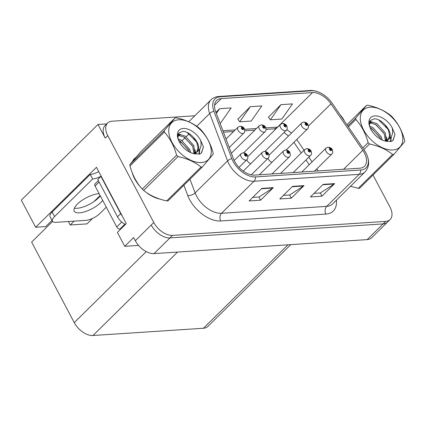 <?xml version="1.0" encoding="UTF-8"?>
<svg xmlns="http://www.w3.org/2000/svg" width="426" height="426" viewBox="0 0 426 426"><rect width="100%" height="100%" fill="white"/><g stroke="black" fill="none" stroke-linecap="round" stroke-linejoin="round"><path stroke-width="0.64" d="M267.97 158.392A4.425 2.609 45.4 0 0 268.247 158.999A4.425 2.609 45.4 0 0 272.033 162.274M246.739 159.787A4.425 2.609 45.4 0 0 247.016 160.394A4.425 2.609 45.4 0 0 250.802 163.669M106.745 123.897L98.007 124.472L21.3 200.14L35.656 227.255L96.452 167.285L126.272 223.607L117.358 232.399L124.727 246.319L133.642 237.527L135.324 240.711A16.598 9.782 45.4 0 0 154.052 253.603L367.201 239.604A16.598 9.782 45.4 0 0 371.632 237.777L387.543 222.074A16.598 9.782 45.4 0 1 383.112 223.906A16.598 9.782 45.4 0 0 387.543 222.074L390.094 219.566A16.598 9.782 45.4 0 0 389.928 206.988L373 175.017M138.556 245.408L124.727 246.319M194.836 115.766L112.049 121.202A16.598 9.782 45.4 0 0 107.618 123.034A16.598 9.782 45.4 0 0 107.778 135.606L153.786 222.5A16.598 9.782 45.4 0 0 172.509 235.392L169.963 237.905L383.112 223.906L169.963 237.905A16.598 9.782 45.4 0 1 151.241 225.013A16.598 9.782 45.4 0 0 169.963 237.905L154.052 253.603M98.007 124.472L105.233 138.12A16.598 9.782 45.4 0 1 105.073 125.548L107.618 123.034M290.777 244.625L207.861 326.422A16.598 9.782 -134.6 0 1 203.426 328.254L92.98 335.507A16.598 9.782 -134.6 0 1 74.257 322.615L31.625 242.09L52.579 221.419M68.378 221.504L70.221 224.987L87.01 223.884L92.57 218.394M52.009 220.37L45.699 226.595L35.656 227.255M70.221 224.987L74.135 221.126M93.938 201.594L100.105 195.507M135.372 157.87A26.561 15.65 45.4 0 0 134.435 158.68A26.561 15.65 45.4 0 0 132.699 161.028M132.135 172.434A26.561 15.65 45.4 0 0 134.691 178.798A26.561 15.65 45.4 0 0 140.596 187.147M133.684 159.809A26.561 15.65 45.4 0 0 133.285 160.059M364.321 152.838A17.706 10.432 -134.6 0 1 364.491 166.246A17.706 10.432 -134.6 0 1 359.768 168.201L254.61 175.107A17.706 10.432 -134.6 0 1 233.485 158.813L215.599 111.404A17.706 10.432 -134.6 0 1 216.578 100.536A17.706 10.432 -134.6 0 1 221.307 98.582L312.519 92.591A17.706 10.432 -134.6 0 1 330.965 103.827L362.798 150.319A17.706 10.432 -134.6 0 1 364.321 152.838M365.854 152.737A19.921 11.736 45.4 0 0 364.139 149.904L332.307 103.411A19.921 11.736 45.4 0 0 331.62 102.453A19.921 11.736 45.4 0 0 325.081 95.818A19.921 11.736 45.4 0 0 311.555 90.77L220.343 96.761A19.921 11.736 45.4 0 0 213.921 111.191L231.808 158.594A19.921 11.736 45.4 0 0 255.573 176.928L360.726 170.022A19.921 11.736 45.4 0 0 365.854 152.737M261.852 188.393L249.119 200.95L260.621 200.193L273.348 187.637L261.852 188.393M252.714 197.408L259.024 196.993L272.88 188.015A4.425 3.184 -93.8 0 0 273.348 187.637M258.928 197.004L260.621 200.193M323.169 184.362L310.437 196.924L321.934 196.168L334.666 183.611L323.169 184.362M314.026 193.383L320.341 192.967L334.197 183.989A4.425 3.184 -93.8 0 0 334.666 183.611M320.245 192.973L321.934 196.168M292.513 186.375L279.781 198.937L291.277 198.181L304.01 185.624L292.513 186.375M283.37 195.396L289.68 194.98L303.536 186.002A4.425 3.184 -93.8 0 0 304.01 185.624M289.584 194.986L291.277 198.181M350.481 186.29A26.561 15.65 45.4 0 0 351.28 186.466M145.852 192.099A26.561 15.65 45.4 0 0 159.745 199.048M172.509 235.392L385.658 221.392A16.598 9.782 45.4 0 0 390.094 219.566M344.581 121.346L343.92 120.1A16.598 9.782 45.4 0 0 339.927 114.546M280.968 104.658L270.377 119.802L281.874 119.046L292.465 103.901L280.968 104.658L268.444 117.203M220.013 123.109L220.556 123.071L231.148 107.932L219.651 108.683L215.95 112.336M250.312 106.67L239.716 121.815L251.212 121.059L261.809 105.92L250.312 106.67L237.788 119.216M239.716 121.815L237.703 119.104M270.377 119.802L268.364 117.091M219.651 108.683L216.355 113.401M229.22 147.508L243.837 133.082A4.148 2.444 -134.6 0 1 238.049 130.319A4.148 2.444 -134.6 0 1 238.012 127.177L239.95 126.25A2.769 2.034 83.1 0 1 241.872 127.427A1.385 0.815 45.4 0 0 241.558 128.625A1.385 0.815 45.4 0 0 243.118 129.696A1.385 0.815 45.4 0 0 243.475 128.498A1.385 0.815 45.4 0 0 241.957 127.422L242.293 128.104A0.554 0.325 -134.6 0 1 242.905 128.956A0.554 0.325 -134.6 0 1 242.256 128.109L241.872 127.427M241.957 127.422A2.769 1.944 -90.8 0 0 240.328 126.224A2.769 1.944 -90.8 0 0 240.147 126.24M239.018 167.402L246.904 159.622A4.148 2.444 -134.6 0 1 241.116 156.859A4.148 2.444 -134.6 0 1 241.073 153.711L243.017 152.785A2.769 2.034 83.1 0 1 244.939 153.962A1.385 0.815 45.4 0 0 244.625 155.16A1.385 0.815 45.4 0 0 246.185 156.235A1.385 0.815 45.4 0 0 246.542 155.037A1.385 0.815 45.4 0 0 245.019 153.956L245.36 154.643A0.554 0.325 -134.6 0 1 245.972 155.49A0.554 0.325 -134.6 0 1 245.323 154.643L244.939 153.962M245.019 153.956A2.769 1.944 -90.8 0 0 243.395 152.764A2.769 1.944 -90.8 0 0 243.214 152.774M243.699 152.769L265.068 131.693A4.148 2.444 -134.6 0 1 259.28 128.924A4.148 2.444 -134.6 0 1 259.242 125.782L261.181 124.855A2.769 2.034 83.1 0 1 263.103 126.032A1.385 0.815 45.4 0 0 262.789 127.23A1.385 0.815 45.4 0 0 264.349 128.301A1.385 0.815 45.4 0 0 264.706 127.102A1.385 0.815 45.4 0 0 263.188 126.027L263.524 126.708A0.554 0.325 -134.6 0 1 264.136 127.56A0.554 0.325 -134.6 0 1 263.486 126.714L263.103 126.032M263.188 126.027A2.769 1.944 -90.8 0 0 261.559 124.829A2.769 1.944 -90.8 0 0 261.378 124.845M264.929 151.379L286.299 130.297A4.148 2.444 -134.6 0 1 280.51 127.528A4.148 2.444 -134.6 0 1 280.468 124.387L282.411 123.46A2.769 2.034 83.1 0 1 284.334 124.637A1.385 0.815 45.4 0 0 284.02 125.835A1.385 0.815 45.4 0 0 285.58 126.911A1.385 0.815 45.4 0 0 285.937 125.707A1.385 0.815 45.4 0 0 284.419 124.632L284.754 125.313A0.554 0.325 -134.6 0 1 285.367 126.165A0.554 0.325 -134.6 0 1 284.717 125.319L284.334 124.637M284.419 124.632A2.769 1.944 -90.8 0 0 282.789 123.433A2.769 1.944 -90.8 0 0 282.608 123.449M286.16 149.984L307.529 128.902A4.148 2.444 -134.6 0 1 301.741 126.133A4.148 2.444 -134.6 0 1 301.699 122.992L303.642 122.065A2.769 2.034 83.1 0 1 305.564 123.242A1.385 0.815 45.4 0 0 305.25 124.44A1.385 0.815 45.4 0 0 306.811 125.516A1.385 0.815 45.4 0 0 307.167 124.312A1.385 0.815 45.4 0 0 305.65 123.236L305.985 123.923A0.554 0.325 -134.6 0 1 306.598 124.77A0.554 0.325 -134.6 0 1 305.948 123.923L305.564 123.242M305.65 123.236A2.769 1.944 -90.8 0 0 304.02 122.044A2.769 1.944 -90.8 0 0 303.839 122.054M251.292 174.846L268.135 158.227A4.148 2.444 -134.6 0 1 262.347 155.463A4.148 2.444 -134.6 0 1 262.304 152.316L264.248 151.395A2.769 2.034 83.1 0 1 266.17 152.572A1.385 0.815 45.4 0 0 265.856 153.765A1.385 0.815 45.4 0 0 267.416 154.84A1.385 0.815 45.4 0 0 267.773 153.642A1.385 0.815 45.4 0 0 266.25 152.567L266.591 153.248A0.554 0.325 -134.6 0 1 267.203 154.095A0.554 0.325 -134.6 0 1 266.554 153.248L266.17 152.572M266.25 152.567A2.769 1.944 -90.8 0 0 264.626 151.368A2.769 1.944 -90.8 0 0 264.445 151.384M272.001 173.962L289.366 156.832A4.148 2.444 -134.6 0 1 283.578 154.068A4.148 2.444 -134.6 0 1 283.535 150.926L285.479 150A2.769 2.034 83.1 0 1 287.401 151.177A1.385 0.815 45.4 0 0 287.087 152.37A1.385 0.815 45.4 0 0 288.647 153.445A1.385 0.815 45.4 0 0 288.998 152.247A1.385 0.815 45.4 0 0 287.481 151.171L287.822 151.853A0.554 0.325 -134.6 0 1 288.434 152.705A0.554 0.325 -134.6 0 1 287.784 151.853L287.401 151.177M287.481 151.171A2.769 1.944 -90.8 0 0 285.857 149.973A2.769 1.944 -90.8 0 0 285.676 149.989M293.232 172.567L310.597 155.437A4.148 2.444 -134.6 0 1 304.808 152.673A4.148 2.444 -134.6 0 1 304.766 149.531L306.709 148.605A2.769 2.034 83.1 0 1 308.632 149.782A1.385 0.815 45.4 0 0 308.317 150.98A1.385 0.815 45.4 0 0 309.878 152.05A1.385 0.815 45.4 0 0 310.229 150.852A1.385 0.815 45.4 0 0 308.712 149.776L309.047 150.458A0.554 0.325 -134.6 0 1 309.665 151.31A0.554 0.325 -134.6 0 1 309.015 150.463L308.632 149.782M308.712 149.776A2.769 1.944 -90.8 0 0 307.087 148.578A2.769 1.944 -90.8 0 0 306.906 148.594M314.463 171.177L331.827 154.047A4.148 2.444 -134.6 0 1 326.039 151.278A4.148 2.444 -134.6 0 1 325.997 148.136L327.935 147.21A2.769 2.034 83.1 0 1 329.862 148.386A1.385 0.815 45.4 0 0 329.548 149.585A1.385 0.815 45.4 0 0 331.108 150.66A1.385 0.815 45.4 0 0 331.46 149.457A1.385 0.815 45.4 0 0 329.942 148.381L330.278 149.063A0.554 0.325 -134.6 0 1 330.89 149.915A0.554 0.325 -134.6 0 1 330.246 149.068L329.862 148.386M329.942 148.381A2.769 1.944 -90.8 0 0 328.318 147.183A2.769 1.944 -90.8 0 0 328.132 147.199M99.136 193.67A16.875 6.193 152.1 0 0 98.864 193.681A16.875 6.193 152.1 0 0 81.409 200.763A16.875 6.193 152.1 0 0 74.241 211.158A16.875 6.193 152.1 0 0 79.444 212.835A16.875 6.193 152.1 0 0 102.698 200.396M100.286 195.848A16.875 6.193 -27.9 0 1 77.037 208.287A16.875 6.193 -27.9 0 1 74.385 208.17M106.287 207.18L99.796 213.58A11.065 4.058 -27.9 0 1 85.764 220.364L55.875 222.329A11.065 4.058 -27.9 0 1 52.462 221.227A11.065 4.058 -27.9 0 1 54.576 216.552L92.644 179L90.232 174.447A11.065 4.058 152.1 0 0 98.747 171.625M101.154 176.172A11.065 4.058 -27.9 0 1 92.644 179M52.462 221.227L50.05 216.68A11.065 4.058 -27.9 0 1 52.169 212.004L90.232 174.447M122.342 216.19A11.065 6.523 -134.6 0 1 120.686 213.66L100.935 176.359A11.065 6.523 45.4 0 0 101.255 176.359M120.686 213.66L117.507 216.802A11.065 6.523 45.4 0 0 125.457 224.406M100.935 176.359L97.751 179.5L117.507 216.802M157.508 198.271A26.284 15.485 -134.6 0 1 149.052 194.219M138.21 184A26.284 15.485 -134.6 0 1 134.882 178.782A26.284 15.485 -134.6 0 1 133.072 174.735M98.358 180.645L95.051 183.91A2.769 1.629 45.4 0 0 95.078 186.008L116.756 226.951A2.769 1.629 45.4 0 0 119.876 229.097L120.76 229.039M370.221 107.203A26.007 15.325 45.4 0 0 363.532 129.77A26.007 15.325 45.4 0 0 392.868 149.968A26.007 15.325 45.4 0 0 399.556 127.406A26.007 15.325 45.4 0 0 370.221 107.203M350.545 186.226L358.229 188.34L392.58 154.452A29.879 17.604 45.4 0 0 393.267 154.42A29.879 17.604 45.4 0 0 393.938 154.366L404.7 141.677A29.879 17.604 45.4 0 0 404.641 140.234C402.085 130.974 397.996 123.258 392.378 117.075A29.879 17.604 45.4 0 0 390.962 115.728C384.795 110.701 377.122 107.214 367.936 105.259A29.879 17.604 45.4 0 0 367.249 105.291A29.879 17.604 45.4 0 0 366.578 105.344L346.913 124.749M347.76 125.984L355.817 118.034L366.578 105.344M355.817 118.034A29.879 17.604 45.4 0 0 355.875 119.477L348.372 126.879M362.776 147.918L368.139 142.635C365.583 133.375 361.493 125.654 355.875 119.477M368.139 142.635A29.879 17.604 45.4 0 0 369.555 143.983L363.9 149.558M392.58 154.452C386.478 149.457 378.805 145.969 369.555 143.983M358.229 188.34A29.879 17.604 45.4 0 0 358.916 188.308A29.879 17.604 45.4 0 0 359.587 188.249L393.938 154.366M382.298 140.069L381.275 136.922L372.798 127.534L369.555 126.282M380.828 139.355L380.264 137.917L371.786 128.535L370.103 127.752M386.222 140.681L385.317 132.933L376.84 123.551L372.058 122.113L369.289 122.944M385.408 140.868L384.305 133.929L375.828 124.546L371.051 123.109L369.241 123.402M384.848 140.947L389.076 138.897C391.457 134.989 390.067 130.239 384.918 124.648L384.678 124.403C381.291 120.856 377.905 118.976 374.523 118.753L370.157 120.606L369.433 125.782M386.275 141.272L389.076 138.897C392.367 136.368 393.374 132.603 392.101 127.608A15.458 9.111 45.4 0 0 374.816 115.877A15.458 9.111 45.4 0 0 369.385 125.718A15.458 9.111 45.4 0 0 384.247 140.782A15.458 9.111 45.4 0 0 385.876 141.16L391.606 141.363L393.097 140.298L394.971 134.344L392.101 127.608M388.24 139.685L389.593 135.372L388.347 129.941L384.918 124.648M384.348 140.814L385.876 141.16M379.981 137.316L371.28 128.269M386.84 141.405L386.797 140.979M386.733 140.511L386.504 139.313M384.023 133.333L375.322 124.28M370.86 122.225L369.518 121.9M390.493 141.602L390.86 137.188M388.065 129.344L378.554 119.812M392.905 140.479L394.971 134.344M387.383 141.512L387.314 140.612M387.277 140.276L386.483 136.996M372.553 122.134L369.731 121.351M390.85 141.544L391.34 136.48M178.686 119.786A26.007 15.325 45.4 0 0 171.998 142.348A26.007 15.325 45.4 0 0 201.328 162.546A26.007 15.325 45.4 0 0 208.021 139.984A26.007 15.325 45.4 0 0 178.686 119.786M202.403 166.944L213.165 154.255A29.879 17.604 45.4 0 0 213.106 152.817C210.55 143.557 206.461 135.835 200.843 129.658A29.879 17.604 45.4 0 0 199.427 128.306C193.26 123.284 185.587 119.791 176.401 117.837A29.879 17.604 45.4 0 0 175.714 117.869A29.879 17.604 45.4 0 0 175.043 117.927L140.697 151.81L129.93 164.5A29.879 17.604 45.4 0 0 129.994 165.938C132.529 175.161 136.613 182.882 142.252 189.096A29.879 17.604 45.4 0 0 143.668 190.449C149.771 195.443 157.45 198.931 166.694 200.918A29.879 17.604 45.4 0 0 167.381 200.886A29.879 17.604 45.4 0 0 168.052 200.827L202.403 166.944A29.879 17.604 45.4 0 1 201.732 167.003A29.879 17.604 45.4 0 1 201.045 167.035C194.943 162.04 187.264 158.547 178.02 156.566L143.668 190.449M129.93 164.5L164.282 130.617L175.043 117.927M164.282 130.617A29.879 17.604 45.4 0 0 164.34 132.055L129.994 165.938M142.252 189.096L176.604 155.213C174.048 145.953 169.958 138.232 164.34 132.055M176.604 155.213A29.879 17.604 45.4 0 0 178.02 156.566M190.763 152.652L189.74 149.499L181.263 140.117L178.02 138.86M189.293 151.933L188.729 150.495L180.251 141.112L178.569 140.33M194.687 153.264L193.782 145.511L185.305 136.128L180.523 134.691L177.749 135.521M193.873 153.451L192.77 146.507L184.293 137.124L179.516 135.686L177.706 135.979M193.313 153.525L197.542 151.475C199.922 147.566 198.532 142.816 193.383 137.231L193.143 136.986C189.756 133.439 186.37 131.554 182.988 131.336L178.622 133.189L177.898 138.359M194.735 153.85L197.542 151.475C200.832 148.946 201.839 145.186 200.566 140.186A15.458 9.111 45.4 0 0 183.281 128.455A15.458 9.111 45.4 0 0 177.85 138.301A15.458 9.111 45.4 0 0 192.712 153.36A15.458 9.111 45.4 0 0 194.341 153.743L200.071 153.946L201.562 152.881L203.436 146.922L200.566 140.186M196.7 152.268L198.058 147.955L196.812 142.524L193.383 137.231M192.813 153.392L194.341 153.743M166.694 200.918L201.045 167.035M188.446 149.899L179.745 140.852M195.305 153.983L195.262 153.562M195.199 153.094L194.97 151.896M192.488 145.91L183.787 136.863M179.325 134.808L177.983 134.483M198.958 154.18L199.325 149.771M196.53 141.922L187.019 132.395M201.37 153.062L203.436 146.922M195.848 154.09L195.779 153.195M195.742 152.859L194.948 149.574M181.018 134.712L178.196 133.934M199.315 154.127L199.805 149.057M367.201 239.604L385.658 221.392M135.324 240.711L153.786 222.5M92.98 335.507L177.573 252.059M203.426 328.254L288.019 244.806M74.257 322.615L146.235 251.612M336.37 200.209A27.669 16.3 -134.6 0 1 325.906 214.065L220.748 220.972A5.533 3.983 86.2 0 1 221.525 213.282L326.678 206.376A22.136 13.041 45.4 0 0 332.589 203.937L365.055 171.912A22.136 13.041 -134.6 0 1 359.145 174.351A5.533 3.983 -93.8 0 0 360.726 170.022M220.748 220.972A27.669 16.3 -134.6 0 1 189.543 199.485A27.669 16.3 -134.6 0 1 187.744 195.518L183.862 185.23M231.808 158.594A5.533 2.689 159.3 0 0 227.585 160.89L195.119 192.919A22.136 13.041 45.4 0 0 196.562 196.093A22.136 13.041 45.4 0 0 221.525 213.282L253.992 181.258A22.136 13.041 -134.6 0 1 227.585 160.89L209.698 113.486A22.136 13.041 -134.6 0 1 210.923 99.897L188.755 121.767M365.055 171.912C369.496 166.88 369.779 160.511 365.897 152.812L364.145 149.915A5.533 1.305 145.6 0 0 364.139 149.904M325.081 95.818C320.102 92.064 315.107 90.291 310.091 90.493A5.533 3.983 86.2 0 1 311.555 90.77M220.343 96.761A5.533 3.983 -93.8 0 0 218.879 96.484C215.694 96.707 213.043 97.847 210.923 99.897M213.921 111.191A5.533 2.689 159.3 0 0 209.698 113.486L196.721 126.288M332.317 103.433A5.533 1.305 145.6 0 0 332.312 103.422A5.533 1.305 145.6 0 0 332.307 103.411L331.62 102.453M255.573 176.928A5.533 3.983 86.2 0 1 253.992 181.258L359.145 174.351L326.678 206.376A5.533 3.983 86.2 0 0 325.906 214.065M107.778 135.606L105.233 138.12M189.272 133.636L186.21 136.655M185.198 137.657L182.168 140.644M181.061 141.736L179.884 142.896M189.953 179.224L195.119 192.919A5.533 2.689 -20.7 0 1 187.744 195.518M221.307 98.582L214.566 105.238M362.798 150.319L343.596 169.26M330.965 103.827L308.483 126.005M318.243 170.927L316.822 168.85M312.056 161.891L308.834 157.178M304.068 150.218L296.752 139.536M291.389 133.162A17.706 10.432 45.4 0 0 286.741 129.754M277.699 127.118A17.706 10.432 45.4 0 0 277.507 127.129L265.792 127.901M312.519 92.591L277.507 127.129A9.958 7.173 86.2 0 1 273.822 128.881L266.053 129.392M256.473 128.514L244.561 129.296M235.243 129.909L222.883 130.718M292.13 186.753L303.536 186.002M322.791 184.74L334.197 183.989M261.473 188.766L272.88 188.015M54.576 216.552L52.169 212.004M116.756 226.951L121.756 222.021M119.876 229.097L124.903 224.14M95.078 186.008L99.098 182.04M310.091 90.493L218.879 96.484M364.145 149.915L332.312 103.422M288.482 136.032L284.03 132.534M275.792 129.003L273.822 128.881M254.833 130.127L244.822 130.787M233.602 131.522L223.442 132.188M309.223 164.686L305.996 159.979M301.23 153.019L293.913 142.332M243.837 133.082C244.859 132.364 245.019 130.926 244.327 128.774C243.784 127.401 242.447 126.549 240.328 126.224M226.014 139.009L238.012 127.177M246.904 159.622C247.927 158.903 248.086 157.466 247.394 155.309C246.846 153.935 245.514 153.088 243.395 152.764M234.204 160.49L241.073 153.711M265.068 131.693C266.09 130.968 266.25 129.531 265.558 127.379C265.015 126.005 263.678 125.153 261.559 124.829M231.387 153.259L259.242 125.782M286.299 130.297C287.321 129.573 287.481 128.135 286.789 125.984C286.245 124.61 284.909 123.758 282.789 123.433M247.836 156.582L280.468 124.387M307.529 128.902C308.552 128.178 308.712 126.74 308.019 124.589C307.476 123.215 306.14 122.368 304.02 122.044M269.067 155.186L301.699 122.992M268.135 158.227C269.157 157.508 269.317 156.07 268.625 153.914C268.076 152.54 266.745 151.693 264.626 151.368M243.257 171.114L262.304 152.316M289.366 156.832C290.383 156.113 290.548 154.675 289.856 152.524C289.307 151.145 287.976 150.298 285.857 149.973M259.338 174.793L283.535 150.926M310.597 155.437C311.614 154.718 311.779 153.28 311.087 151.129C310.538 149.755 309.207 148.903 307.087 148.578M280.569 173.403L304.766 149.531M331.827 154.047C332.844 153.323 333.01 151.885 332.317 149.734C331.769 148.36 330.438 147.508 328.318 147.183M301.8 172.008L325.997 148.136M133.902 159.596L133.024 160.458"/></g></svg>
